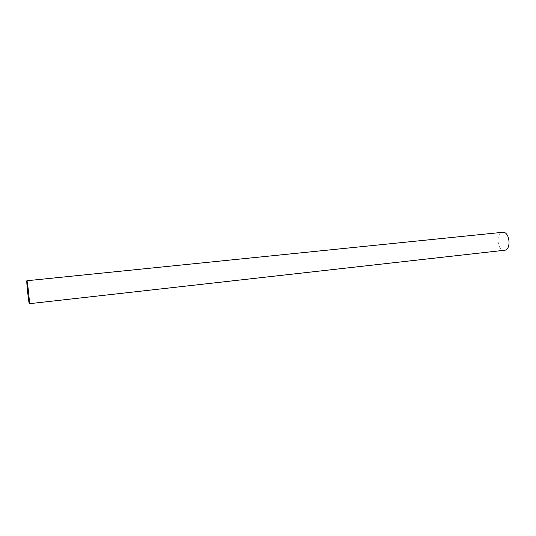 <?xml version="1.0" encoding="UTF-8"?>
<svg xmlns="http://www.w3.org/2000/svg" width="536" height="536" viewBox="0 0 536 536"><rect width="100%" height="100%" fill="white"/><g stroke="black" fill="none" stroke-linecap="round" stroke-linejoin="round"><path stroke-width="0.4" stroke-dasharray="2.68 2.01" d="M504.503 250.258C497.321 251.458 495.311 232.664 502.58 232.309"/><path stroke-width="0.8" d="M26.88 280.737L502.641 232.302C509.736 231.21 511.679 249.937 504.503 250.258L29.339 303.698C28.797 304.24 26.23 280.315 26.88 280.737C27.416 280.194 29.996 304.26 29.339 303.698"/></g></svg>
